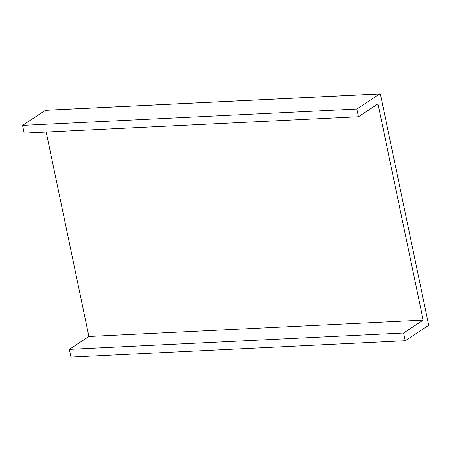 <?xml version="1.0" encoding="UTF-8"?>
<svg xmlns="http://www.w3.org/2000/svg" width="451" height="451" viewBox="0 0 451 451"><rect width="100%" height="100%" fill="white"/><g stroke="black" fill="none" stroke-linecap="round" stroke-linejoin="round"><path stroke-width="0.68" d="M46.194 132.036L88.909 336.48L69.341 349.367L403.617 333.007L405.229 340.73L428.084 325.678A1.302 0.676 87.2 0 0 428.45 324.027L380.559 94.8A1.302 0.676 87.2 0 0 379.872 93.909A1.302 0.676 87.2 0 0 379.68 93.977L356.826 109.029L22.55 125.389L24.162 133.113L358.438 116.753L356.826 109.029M45.799 110.315A1.302 0.676 87.2 0 0 45.596 110.269A1.302 0.676 87.2 0 0 45.404 110.332L22.55 125.389M403.617 333.007L423.179 320.12L378.006 103.865L358.438 116.753M423.179 320.12L88.909 336.48M69.341 349.367L70.954 357.091L405.229 340.73M379.68 93.977L45.404 110.332M379.872 93.909L45.596 110.269"/></g></svg>
